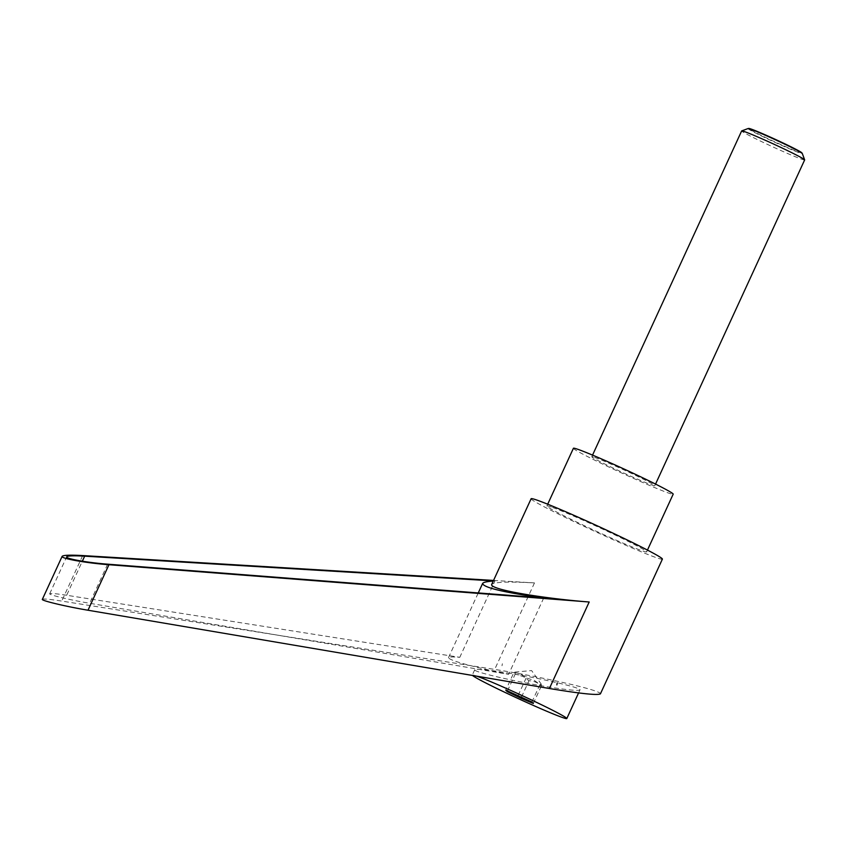 <?xml version="1.0" encoding="UTF-8"?>
<svg xmlns="http://www.w3.org/2000/svg" width="847" height="847" viewBox="0 0 847 847"><rect width="100%" height="100%" fill="white"/><g stroke="black" fill="none" stroke-linecap="round" stroke-linejoin="round"><path stroke-width="0.64" stroke-dasharray="4.24 3.18" d="M804.65 159.924A34.674 1.45 24.7 0 1 801.77 159.236A34.674 1.45 24.7 0 1 766.112 143.757A34.674 1.45 24.7 0 1 741.644 130.946M748.092 128.543A29.846 1.249 -155.3 0 0 768.547 139.353A29.846 1.249 -155.3 0 0 799.801 152.936A29.846 1.249 -155.3 0 0 802.278 153.466M594.679 457.412A34.674 1.45 24.7 0 1 630.337 472.891A34.674 1.45 24.7 0 1 654.805 485.712A34.674 1.45 24.7 0 1 651.925 485.024A34.674 1.45 24.7 0 1 616.267 469.545A34.674 1.45 24.7 0 1 591.799 456.724A34.674 1.45 24.7 0 1 594.679 457.412M801.813 152.799A29.2 1.228 24.7 0 1 799.42 152.344A29.2 1.228 24.7 0 1 768.451 138.866A29.2 1.228 24.7 0 1 748.896 128.458M531.122 498.735A72.249 3.028 -155.3 0 0 582.101 525.447A72.249 3.028 -155.3 0 0 656.393 557.686A72.249 3.028 -155.3 0 0 662.396 559.115M42.35 599.348C43.239 598.638 49.708 599.221 61.746 601.084L494.69 669.426C531.111 675.101 580.555 685.699 595.113 690.94C598.893 692.274 600.671 693.238 600.428 693.841M493.547 580.439L534.478 582.916C508.285 581.455 494.013 581.984 491.662 584.525M502.377 663.752L501.996 665.753M573.419 448.275A54.907 2.297 -155.3 0 0 612.159 468.571A54.907 2.297 -155.3 0 0 668.622 493.081A54.907 2.297 -155.3 0 0 673.185 494.161M551.429 507.067A54.907 2.297 -155.3 0 0 546.876 505.987A54.907 2.297 -155.3 0 0 585.616 526.283A54.907 2.297 -155.3 0 0 642.079 550.783A54.907 2.297 -155.3 0 0 646.642 551.873A54.907 2.297 -155.3 0 0 607.902 531.577A54.907 2.297 -155.3 0 0 551.429 507.067M507.597 672.942L508.772 673.143C541.985 678.553 582.185 688.029 579.962 689.924C578.342 691.046 567.384 689.977 547.098 686.726C513.78 681.348 472.457 671.66 474.733 669.744C476.353 668.622 487.311 669.691 507.597 672.942M513.811 672.677C518.66 672.836 522.79 674.583 526.188 677.907L534.309 680.406L539.963 684.556L541.244 684.143L541.36 685.964C537.961 682.64 533.843 680.893 528.983 680.723L523.33 676.584L515.209 674.085L514.764 672.105L513.811 672.677L505.765 690.157M66.669 595.261C56.135 593.631 50.481 593.133 49.698 593.758C48.48 594.827 70.481 600.068 89.644 603.276L508.592 674.35C470.053 666.166 450.011 660.618 448.465 657.706C448.921 656.891 452.69 656.764 459.783 657.325L66.669 595.261L82.339 561.212M493.335 580.904L494.892 581L459.783 657.325M543.7 598.014L508.592 674.35M494.892 581L493.25 581.095M476.946 676.213A52.016 2.181 -155.3 0 0 472.287 675.07A52.016 2.181 -155.3 0 0 472.52 675.461M533.324 703.444L541.36 685.964M531.916 702.036L539.963 684.556M521.498 697.007L528.983 680.723M507.48 690.887L515.209 674.085M518.142 695.398L526.188 677.907M534.478 582.916L494.69 669.426M107.633 564.176L89.644 603.276M82.688 555.568L61.746 601.084M655.546 484.092L654.805 485.712M546.876 505.987L547.702 504.198M579.962 689.924L578.586 692.92M514.764 672.105L531.609 670.57L541.244 684.143M49.698 593.758L66.669 556.839M448.465 657.706L478.259 592.942M474.733 669.744L472.287 675.07M646.642 551.873L647.457 550.084M592.54 455.114L591.799 456.724"/><path stroke-width="1.27" d="M592.54 455.114L741.644 130.946A34.674 1.45 24.7 0 1 741.697 130.904A34.674 1.45 24.7 0 1 744.524 131.624A34.674 1.45 24.7 0 1 779.536 146.806A34.674 1.45 24.7 0 1 804.65 159.861A34.674 1.45 24.7 0 1 804.65 159.924L655.546 484.092M804.65 159.861L802.278 153.466A29.846 1.249 -155.3 0 0 802.247 153.413A29.846 1.249 -155.3 0 0 780.256 142.042A29.846 1.249 -155.3 0 0 750.516 129.168A29.846 1.249 -155.3 0 0 748.155 128.532A29.846 1.249 -155.3 0 0 748.092 128.543L741.697 130.904M748.155 128.532L748.896 128.458A29.2 1.228 24.7 0 1 751.215 129.083A29.2 1.228 24.7 0 1 780.299 141.682A29.2 1.228 24.7 0 1 801.813 152.799L802.247 153.413M549.396 688.505C580.703 693.693 597.707 695.472 600.428 693.841L662.396 559.115A72.249 3.028 -155.3 0 0 611.418 532.414A72.249 3.028 -155.3 0 0 537.125 500.164A72.249 3.028 -155.3 0 0 531.122 498.735L491.662 584.525C491.26 585.478 492.954 586.611 496.744 587.945C509.968 592.741 552.668 599.231 589.184 601.995L549.396 688.505L88.003 610.232C66.108 606.568 40.963 600.576 42.35 599.348L62.138 556.341C60.349 558.417 86.129 563.033 108.935 564.727L589.184 601.995M647.457 550.084L673.185 494.161A54.907 2.297 -155.3 0 0 634.445 473.865A54.907 2.297 -155.3 0 0 577.972 449.355A54.907 2.297 -155.3 0 0 573.419 448.275L547.702 504.198M472.52 675.461A52.016 2.181 -155.3 0 0 499.794 689.913A52.016 2.181 -155.3 0 0 566.802 718.542A52.016 2.181 -155.3 0 0 539.295 703.688A52.016 2.181 -155.3 0 0 476.946 676.213M493.25 581.095C486.75 581.508 483.192 582.323 482.589 583.53C483.584 587.617 503.954 592.445 543.7 598.014L107.633 564.176C87.675 562.694 65.113 558.649 66.669 556.839C67.654 555.77 73.657 555.547 84.658 556.161L493.335 580.904M493.547 580.439L82.688 555.568C70.11 554.87 63.26 555.124 62.138 556.341M557.241 682.883L556.86 684.884L557.241 682.883M531.916 702.036L533.324 703.444L520.947 698.214L507.162 691.565L505.765 690.157L531.916 702.036M520.947 698.214L521.498 697.007M507.162 691.565L507.48 690.887M556.86 684.884L557.252 682.883M84.658 556.161L82.339 561.212M108.935 564.727L88.003 610.232M578.586 692.92L566.802 718.542M478.259 592.942L482.589 583.53"/></g></svg>
